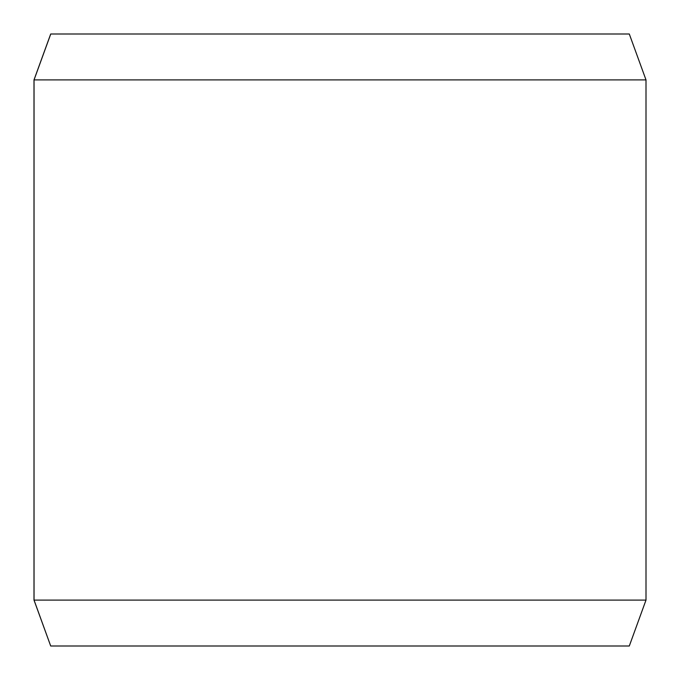 <?xml version="1.0" encoding="UTF-8"?>
<svg xmlns="http://www.w3.org/2000/svg" width="680" height="680" viewBox="0 0 680 680"><rect width="100%" height="100%" fill="white"/><g stroke="black" fill="none" stroke-linecap="round" stroke-linejoin="round"><path stroke-width="1.02" d="M50.754 646L629.298 646L646 600.1L646 79.9L629.298 34L50.703 34L34 79.9L34 600.1L50.703 646L34.042 600.1L34.042 79.9L50.754 34M646 79.9L34.042 79.9M646 600.1L34.042 600.1"/></g></svg>
